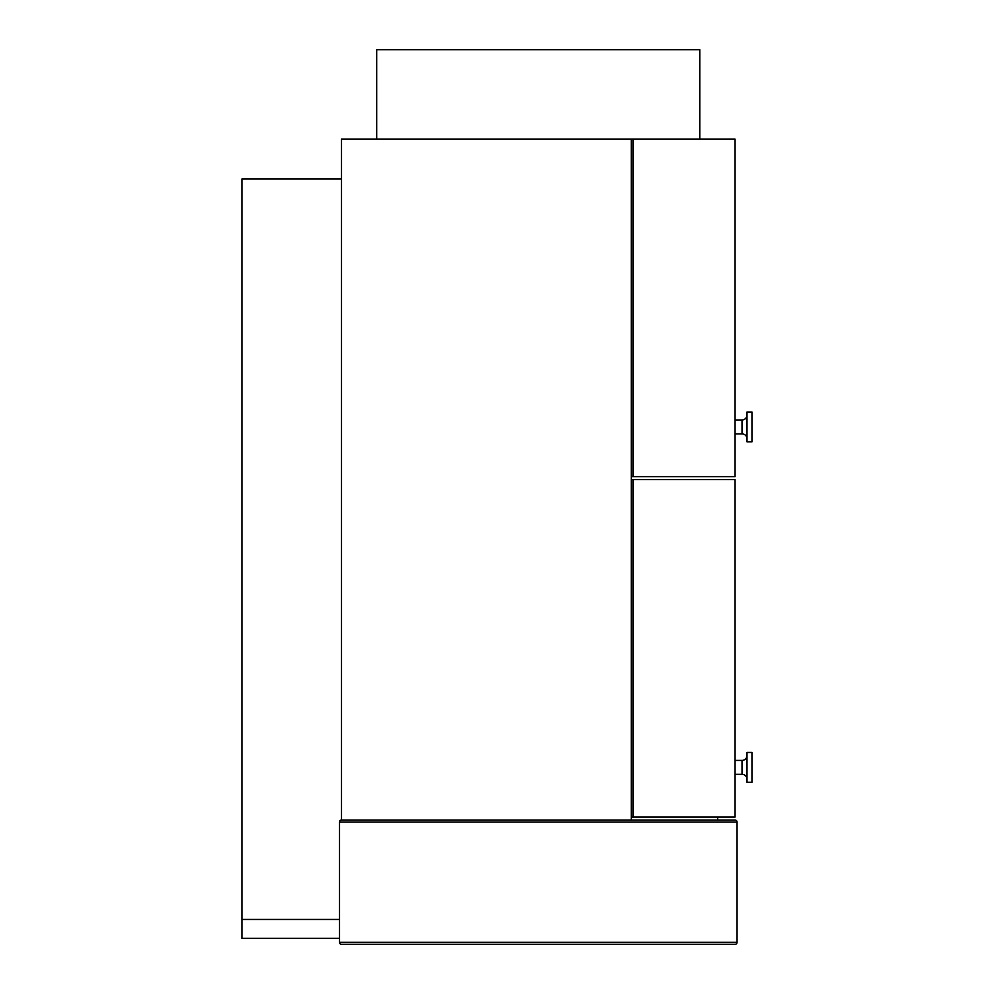 <?xml version="1.0" encoding="UTF-8"?>
<svg xmlns="http://www.w3.org/2000/svg" width="994" height="994" viewBox="0 0 994 994"><rect width="100%" height="100%" fill="white"/><g stroke="black" fill="none" stroke-linecap="round" stroke-linejoin="round"><path stroke-width="1.49" d="M341.439 178.92L242.039 178.92L341.439 178.92L341.439 820.05L341.439 139.16L735.063 139.16L735.063 476.623L633.004 476.623L633.004 139.16M339.451 919.45L242.039 919.45L339.451 919.45L242.039 919.45L242.039 938.336L339.451 938.336M538.251 820.05L341.439 820.05A1.988 1.988 0 0 0 339.451 822.038L737.051 822.038A1.988 1.988 0 0 0 735.063 820.05L341.439 820.05M341.439 944.3A1.988 1.988 0 0 1 339.451 942.312L737.051 942.312A1.988 1.988 0 0 1 735.063 944.3L341.439 944.3A1.988 1.988 0 0 1 339.451 942.312L339.451 822.038M737.051 942.312L737.051 822.038M376.726 139.16L376.726 49.7L699.776 49.7L699.776 139.16M242.039 178.92L242.039 919.45M633.004 476.623L631.252 476.623M633.004 479.605L633.004 817.068L735.063 817.068L735.063 479.605L631.252 479.605M633.004 817.068L631.252 817.068M631.252 820.05L631.252 139.16M717.668 817.068L717.668 820.05M751.961 782.278L746.991 782.278L746.991 752.458L751.961 752.458L751.961 782.278M746.991 779.296A4.97 4.97 0 0 0 742.021 774.326L735.063 774.326L742.021 774.326L742.021 760.41L735.063 760.41L742.021 760.41A4.97 4.97 0 0 0 746.991 755.44A4.97 4.97 0 0 1 742.021 760.41A4.97 4.97 0 0 0 746.991 755.44M751.961 441.833L746.991 441.833L746.991 412.013L751.961 412.013L751.961 441.833M735.063 433.881L742.021 433.881L742.021 419.965A4.97 4.97 0 0 0 746.991 414.995A4.97 4.97 0 0 1 742.021 419.965A4.97 4.97 0 0 0 746.991 414.995M735.063 419.965L742.021 419.965M746.991 438.851A4.97 4.97 0 0 0 742.021 433.881"/></g></svg>
